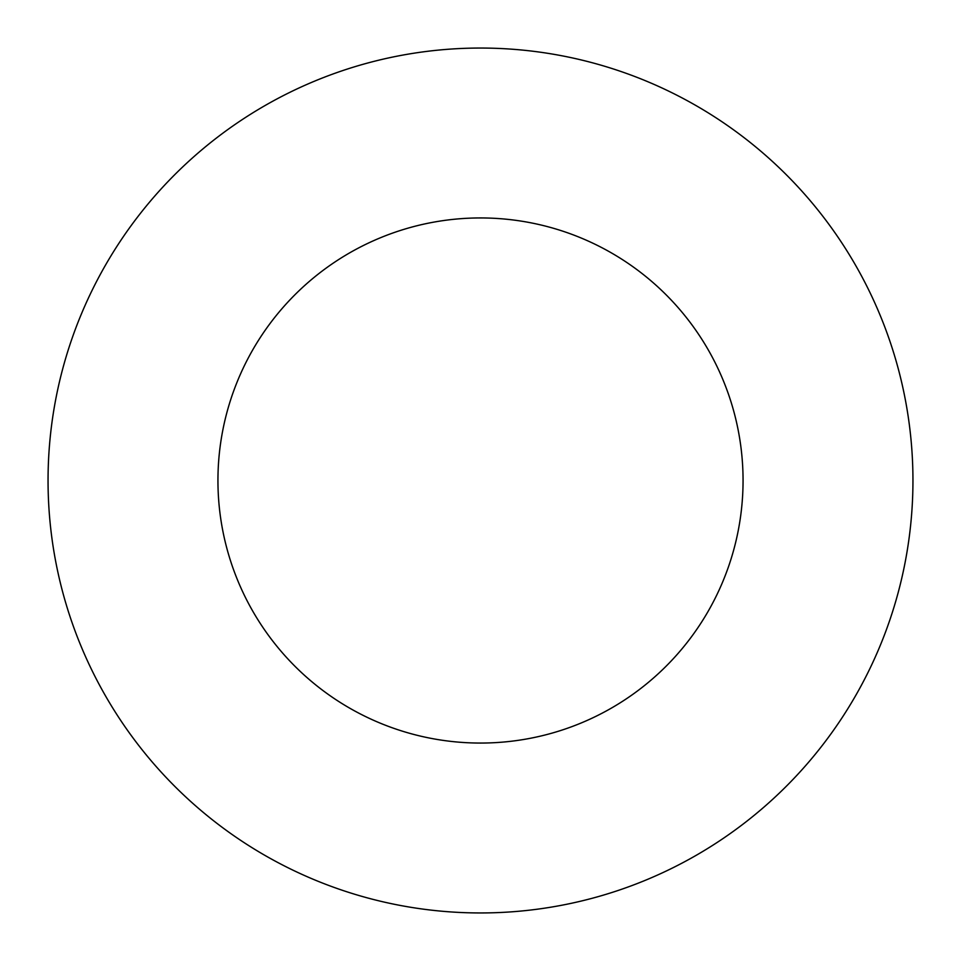 <?xml version="1.0" encoding="UTF-8"?>
<svg xmlns="http://www.w3.org/2000/svg" width="961" height="961" viewBox="0 0 961 961"><rect width="100%" height="100%" fill="white"/><g stroke="black" fill="none" stroke-linecap="round" stroke-linejoin="round"><path stroke-width="1.44" d="M743.057 480.5A262.557 262.557 0 0 0 480.5 217.943A262.557 262.557 0 0 0 217.943 480.5A262.557 262.557 0 0 0 480.5 743.057A262.557 262.557 0 0 0 743.057 480.5M912.95 480.5A432.45 432.45 0 0 0 480.5 48.05A432.45 432.45 0 0 0 48.05 480.5A432.45 432.45 0 0 0 480.5 912.95A432.45 432.45 0 0 0 912.95 480.5"/></g></svg>
